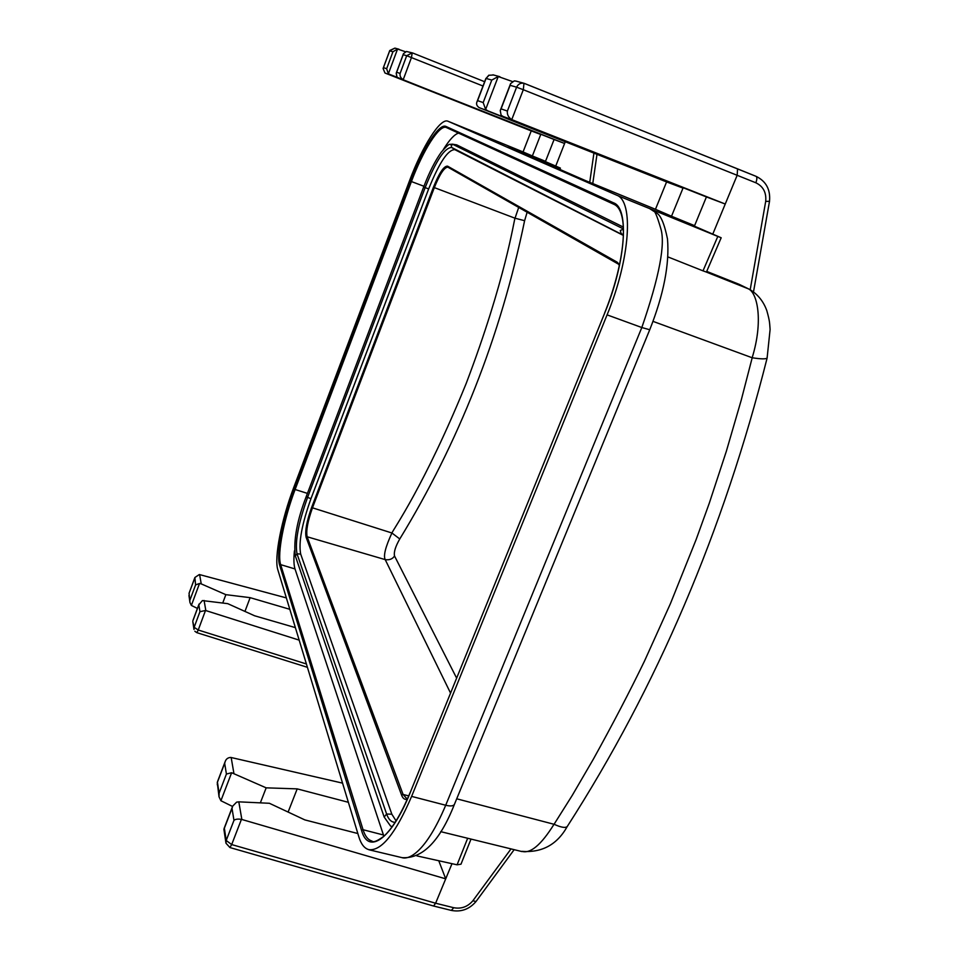 <?xml version="1.0" encoding="UTF-8"?>
<svg xmlns="http://www.w3.org/2000/svg" width="959" height="959" viewBox="0 0 959 959"><rect width="100%" height="100%" fill="white"/><g stroke="black" fill="none" stroke-linecap="round" stroke-linejoin="round"><path stroke-width="1.44" d="M527.126 212.239L524.609 220.69C512.562 278.841 496.055 334.487 475.089 387.628C454.087 440.744 428.985 491.188 399.771 538.958C395.42 546.57 393.669 552.252 394.545 556.004L456.592 678.049M524.609 220.69L515.007 218.208C513.868 220.414 505.489 280.1 466.182 383.468C424.729 485.362 392.603 530.447 391.907 533.024C385.494 546.882 383.252 555.752 385.194 559.624C389.414 560.248 392.519 559.049 394.533 556.004M518.699 207.444L515.019 218.208M407.683 798.415L406.556 798.403L403.08 794.46L307.144 536.776L306.113 537.28C304.866 531.178 306.712 521.205 311.651 507.359L312.478 507.826L434.319 187.64C439.785 174.106 444.293 167.286 447.853 167.154L448.009 167.238M311.651 507.359L433.42 187.257C439.21 172.944 443.921 165.907 447.553 166.147L447.925 167.19L617.896 263.833M447.553 166.147L617.272 262.263L619.55 264.816M407.335 799.195C404.806 799.914 402.9 798.583 401.617 795.203L403.08 794.46L408.762 795.898M623.398 235.446L454.854 149.664C447.973 149.544 439.246 162.634 428.649 188.947L425.161 187.58C435.925 160.776 444.784 147.422 451.749 147.494L623.41 235.243M395.168 822.319C391.392 822.307 388.551 819.537 386.621 814.023L391.835 814.203L300.682 554.074L297.026 553.822C294.833 542.075 298.345 523.266 307.587 497.397L310.968 498.68L428.649 188.947M391.835 814.203L396.079 820.892M310.968 498.68C301.893 524.082 298.465 542.542 300.682 554.074M454.854 149.664L451.749 147.494L451.162 145.48L452.936 144.389L452.037 144.126L456.688 144.869L623.338 227.067M388.359 73.843L540.744 134.488L532.365 155.957L523.063 151.93L531.238 130.904L384.967 73.004L383.097 68.497L389.69 50.839L392.926 51.762L397.553 49.041L388.359 73.843L386.657 68.736L383.48 67.621M483 86.022L406.7 55.706L412.202 52.829L411.471 57.528L403.2 79.705C400.706 78.063 399.675 75.977 400.107 73.447L396.642 72.237L396.211 73.208L396.99 77.008L398.393 77.967L564.611 143.478L555.717 166.075L560.38 168.101L508.234 146.871L584.846 180.316M412.634 52.985L406.484 51.474L403.451 53.692L403.164 54.699L406.7 55.706L400.107 73.447M493.453 74.994L489.006 75.27L486.057 78.434L488.85 75.174M694.604 225.653L671.516 216.243L683.012 188.108L487.783 110.824L485.638 109.446L483.18 102.577L477.594 100.623L476.863 102.122C476.108 104.159 476.851 105.981 479.104 107.6L666.589 181.922L655.465 209.29L584.63 180.232M477.594 100.623L486.057 78.434L491.787 80.076L498.236 76.528L512.382 81.527M515.93 81.083L514.252 80.904L510.62 83.565L510.128 85.327L516.589 87.185C518.196 84.032 520.665 82.726 523.986 83.277L523.302 89.714L516.589 87.185L507.383 111.064L501.077 108.858L500.25 110.537L501.089 115.104L502.852 116.363L706.423 196.931L694.388 226.156L712.777 234.128L725.244 204.027L511.758 119.599C508.414 117.382 506.963 114.541 507.383 111.064M523.998 83.289L737.555 168.868L737.171 175.257L725.244 204.027L706.423 196.931M458.582 133.121C454.494 134.272 449.387 139.786 443.262 149.652M294.437 550.814C293.586 558.929 293.778 564.983 295.012 568.951L383.876 836.26M405.405 51.726L397.553 49.041M555.717 166.075L545.407 161.615L554.074 139.511L398.393 77.967M565.283 141.764L564.611 143.478L554.074 139.511M469.227 129.897L523.063 151.93M712.777 234.128L721.132 237.748L717.811 236.429L703.007 270.858L706.411 272.08M703.007 270.858L667.872 256.892M433.288 905.943L229.932 847.552L225.976 843.213L226.204 840.492L231.682 844.567L229.944 847.492M438.754 860.738L445.719 878.84L241.428 819.358C237.808 818.818 235.315 819.154 233.972 820.353L226.204 840.492L224.37 828.216L223.903 829.415M241.848 819.466L238.815 801.844L236.621 802.144L232.677 806.147L232.006 808.341L233.972 820.353M226.42 774.045L231.622 772.726L220.906 800.729L219.024 796.785L219.096 793.201L226.42 774.045L224.67 763.292L225.257 761.362C226.18 758.905 228.014 757.586 230.771 757.43L342.555 783.131M219.096 793.201L217.441 782.208L217.297 784.75M194.042 629.416L194.15 627.306L198.237 630.015L196.919 632.64M295.372 627.63L254.591 615.774L227.739 603.655L202.409 600.574L198.837 604.817L199.952 611.698L205.514 610.475L299.172 640.132M199.952 611.698L194.15 627.306L192.783 621.468M649.77 329.668L649.746 329.74C663.688 294.473 669.61 264.216 667.488 238.971C664.359 223.555 660.595 214.84 656.22 212.814L649.555 208.571L717.811 236.429M197.422 608.426L191.38 605.429L189.966 602.588L188.947 595.431M286.357 597.913L199.328 574.525L194.893 577.498L195.588 584.906L199.508 583.48L201.234 583.887L225.856 594.664L250.131 597.661L289.822 609.313M531.238 130.904L540.744 134.488M683.012 188.108L666.589 181.922M469.239 129.849L470.845 130.556M454.506 804.169L649.746 329.74L641.823 327.534C659.324 276.791 665.63 243.718 660.715 228.302C656.975 215.547 654.47 209.769 653.163 210.968L653.451 210.273M671.516 216.243L655.465 209.29M753.522 291.788L769.514 201.318L765.702 201.366C766.505 192.543 763.22 186.346 755.836 182.773L523.302 89.714L511.758 119.599M748.991 289.115L739.197 284.344L706.711 271.385M456.712 798.799L554.062 824.284L572.259 795.383L593.345 759.18C612.801 724.057 629.847 691.343 644.508 661.039L670.401 603.702L696.126 539.581L709.276 503.223L726.335 451.293L741.247 400.083L752.192 357.767C761.134 359.134 766.109 359.205 767.116 357.971L770.101 329.5C769.538 323.207 770.065 322.212 766.816 310.632C763.496 301.414 757.826 294.365 749.818 289.51L747.996 288.683C757.406 292.099 763.544 320.953 752.156 357.743M433.564 906.027L435.614 903.222L453.739 907.717L451.329 910.415C461.111 912.261 469.335 909.288 476.012 901.52L476.06 901.436M451.989 863.687L435.614 903.222L231.682 844.567L241.428 819.358M238.815 801.844L269.395 803.282L304.83 819.897L357.839 833.527M348.369 802.299L297.194 788.873L266.17 787.842L231.622 772.726M232.546 806.459L220.906 800.729M266.17 787.842L260.345 802.851M416.853 855.884L457.083 864.814L460.943 864.191M616.649 195.18C633.947 200.803 630.267 258.858 607.083 314.864L411.615 796.39C395.755 833.323 381.526 851.077 368.939 849.662C364.504 848.511 361.159 844.316 358.918 837.063L277.846 569.85C273.926 557.922 281.538 519.43 293.718 487.568L409.613 180.532C422.416 146.188 440.361 117.669 447.901 121.206L616.649 195.18L649.555 208.571M222.752 602.983L225.856 594.664M545.515 161.328L532.365 155.957M554.026 824.272C541.2 844.843 530.483 853.882 521.9 851.364M297.194 788.873L288.12 812.057M244.941 611.422L250.131 597.661M399.771 538.958L391.931 533L312.478 507.826C307.707 521.216 305.921 530.878 307.144 536.776L385.206 559.612L450.514 693.009M515.007 218.208L433.42 187.257M617.272 262.263L619.394 265.547M401.617 795.203L306.113 537.28M622.882 234.679L621.06 233.397L620.293 230.484L623.422 229.141M392.207 826.694L390.493 825.963L384.163 817.032L386.621 814.023L297.026 553.822L295.336 555.944L384.091 816.84M307.587 497.397L425.161 187.58L423.686 186.921L306.257 496.486L307.587 497.397M456.688 144.869L452.936 144.389L623.41 228.925M389.762 50.503L394.892 48.118L389.69 50.839M392.926 51.762L386.657 68.736M396.642 72.237L403.164 54.699M491.787 80.076L483.18 102.577M485.638 109.446L498.236 76.528M501.077 108.858L510.128 85.327M385.266 73.136L389.965 74.874M484.643 81.719L412.742 53.021M487.783 110.824L479.488 107.768M557.011 168.173L557.515 166.95M512.202 119.791L502.852 116.363M737.675 168.916L756.028 176.324C757.19 177.163 757.119 179.321 755.836 182.773M224.37 828.216L232.006 808.341M217.441 782.208L224.67 763.292M193.095 620.269L198.837 604.817M306.4 663.976L198.237 630.015L205.514 610.475M423.926 186.262L411.423 181.551C423.087 150.263 439.438 124.31 446.295 127.499L445.995 126.456C439.15 122.8 422.439 149.22 410.536 181.167L411.423 181.551L295.108 489.51L307.431 493.394M410.308 792.35L410.188 792.458C401.437 813.508 392.699 828.073 383.996 836.152C377.283 841.091 373.279 842.721 371.972 841.043C368.04 839.952 365.067 836.176 363.053 829.727L280.663 564.635L295.012 568.951M279.632 565.127L280.663 564.635C277.031 553.87 283.96 518.675 295.108 489.51L294.293 489.054C283.001 518.579 275.976 554.206 279.632 565.127L361.567 830.47C368.28 855.32 391.656 839.185 410.188 792.649L604.638 313.197C625.939 261.795 629.476 208.175 613.568 202.84L445.995 126.456M361.567 830.47L363.053 829.727L383.432 834.989M446.295 127.499L614.084 204.387M401.653 857.562L402.013 857.658C422.416 858.988 439.869 841.259 454.374 804.457C453.271 806.099 450.37 806.363 445.707 805.248L641.823 327.534L607.083 314.864M195.588 584.906L190.026 599.914M194.761 577.833L189.091 593.177L194.557 578.577M191.38 605.429L199.508 583.48M593.921 153.116L589.737 182.306M524.573 83.481L756.028 176.324C766.097 181.215 770.592 189.546 769.514 201.318L769.526 201.282M765.702 201.366L750.202 289.714M739.197 284.344L747.996 288.683L706.387 272.092M752.192 357.767L653.031 321.373M233.888 773.29L231.167 757.502M204.087 600.466L205.837 610.571M457.083 864.814L467.668 838.262M402.013 857.658L402.037 857.658C408.87 859.923 425.76 852.563 445.707 805.248L411.615 796.39M410.536 181.167L294.293 489.054M604.673 313.137L410.188 792.649M446.426 127.547L614.156 204.423C629.895 211.627 624.812 263.186 604.59 313.137L604.638 313.197M614.156 204.423L613.568 202.84M471.013 130.628L447.973 121.23M199.628 574.597L201.234 583.887M511.027 848.895L472.859 900.777C467.668 906.806 461.291 909.108 453.739 907.717M472.859 900.777L476.012 901.52L514.168 849.662M567.272 826.454C565.498 828.204 561.111 827.473 554.098 824.272M295.288 555.788C293.43 540.049 297.098 520.281 306.257 496.486M452.037 144.126C449.256 145.205 450.658 141.393 441.26 152.193C435.05 160.932 429.188 172.5 423.686 186.921M390.828 826.155L392.099 826.85M389.63 50.827L383.216 68.149M403.343 53.98L396.319 72.896M477.079 101.546L485.901 78.41M500.418 110.069L510.44 84.02M394.892 48.118L398.98 49.233M492.938 74.814L499.903 76.72M721.18 237.772L706.411 272.092M559.876 169.419L560.404 168.113M515.882 81.071L523.986 83.277M224.046 828.6L232.402 806.867M217.261 782.496L219.036 796.845M217.525 781.621L225.053 761.89M194.857 631.274L196.775 632.628M199.04 604.062L192.903 620.593M189.067 593.237L189.966 602.588M508.39 146.943L584.774 180.28M433.372 905.967L451.329 910.415M225.892 842.625L223.962 829.763M307.419 667.32L196.907 632.676M193.982 629.44L192.831 621.72M471.013 839.089L460.979 864.215M470.929 130.592L447.901 121.206M592.77 183.541L596.989 154.339M521.864 851.556L440.672 831.645M402.037 857.658L368.915 849.758M767.14 357.971C723.482 530.95 656.867 687.112 567.284 826.454C557.167 844.627 541.979 852.923 521.744 851.34"/></g></svg>
